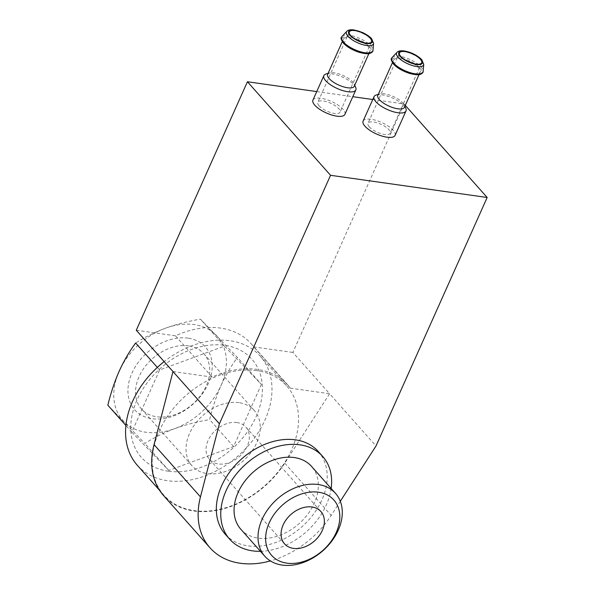 <?xml version="1.0" encoding="UTF-8"?>
<svg xmlns="http://www.w3.org/2000/svg" width="595" height="595" viewBox="0 0 595 595"><rect width="100%" height="100%" fill="white"/><g stroke="black" fill="none" stroke-linecap="round" stroke-linejoin="round"><path stroke-width="0.45" stroke-dasharray="2.98 2.23" d="M107.836 405.18L144.83 443.483C153.77 437.741 163.714 432.796 174.662 428.653A63.219 46.098 138.4 0 0 220.968 385.634A63.219 46.098 138.4 0 0 216.379 335.401A63.219 46.098 138.4 0 0 165.477 328.187A63.219 46.098 138.4 0 0 119.171 371.213A63.219 46.098 138.4 0 0 123.767 421.446A63.219 46.098 138.4 0 0 174.662 428.653C185.752 424.681 197.406 421.669 209.633 419.609C212.519 407.664 216.297 396.344 220.968 385.634C225.795 375.095 231.291 365.702 237.442 357.439L200.448 319.143C188.228 321.196 176.574 324.216 165.477 328.187C154.544 332.33 144.6 337.268 135.645 343.017M372.76 99.514L404.035 103.947L292.881 352.441L329.585 393.734L284.767 463.163A82.668 60.274 -41.6 0 1 163.543 495.531M172.974 371.54L212.155 377.089A83.642 60.988 -41.6 0 1 287.861 385.054A83.642 60.988 -41.6 0 1 290.397 388.178L329.585 393.734L376.01 445.975M340.303 501.288L331.192 515.404A82.668 60.274 -41.6 0 1 270.383 560.929M404.035 103.947L405.299 105.375M312.94 100.072A17.508 6.3 -155.9 0 1 331.489 101.47A17.508 6.3 -155.9 0 1 344.899 114.366M363.106 121.097A17.508 6.3 -155.9 0 1 381.663 122.496A17.508 6.3 -155.9 0 1 395.073 135.392M316.741 91.578L352.805 96.688M136.277 330.24L175.458 335.796A83.642 60.988 -41.6 0 1 251.164 343.761A83.642 60.988 -41.6 0 1 253.701 346.885L292.881 352.441M318.295 451.508A62.244 45.384 -41.6 0 1 313.491 514.184A62.244 45.384 -41.6 0 1 248.055 545.868A62.244 45.384 -41.6 0 1 225.237 534.206M256.653 370.625A82.184 59.924 138.4 0 0 170.259 412.461A82.184 59.924 138.4 0 0 163.908 495.211A82.184 59.924 138.4 0 0 265.147 485.408A82.184 59.924 138.4 0 0 286.775 386.021A82.184 59.924 138.4 0 0 256.653 370.625M212.155 377.089L175.458 335.796M290.397 388.178L253.701 346.885M188.094 338.139A47.31 34.495 138.4 0 0 128.074 393.89A47.31 34.495 138.4 0 0 194.044 403.239A47.31 34.495 138.4 0 0 188.094 338.139M137.341 465.312A82.184 59.924 138.4 0 0 238.58 455.51A82.184 59.924 138.4 0 0 260.201 356.122A82.184 59.924 138.4 0 0 230.079 340.727A82.184 59.924 138.4 0 0 164.138 361.596M168.445 471.225A73.914 53.892 -41.6 0 1 137.088 399.84A73.914 53.892 -41.6 0 1 224.761 345.323A73.914 53.892 -41.6 0 1 256.11 416.708A73.914 53.892 -41.6 0 1 168.445 471.225M260.424 551.312A62.244 45.384 138.4 0 0 331.147 488.458M240.826 529.26A47.31 34.495 138.4 0 0 299.107 523.622A47.31 34.495 138.4 0 0 311.549 466.413M188.511 345.836A41.657 30.375 138.4 0 0 144.719 367.041A41.657 30.375 138.4 0 0 141.506 408.988A41.657 30.375 138.4 0 0 192.817 404.02A41.657 30.375 138.4 0 0 203.78 353.646A41.657 30.375 138.4 0 0 188.511 345.836M238.997 402.651A41.657 30.375 138.4 0 0 195.212 423.856A41.657 30.375 138.4 0 0 191.992 465.803A41.657 30.375 138.4 0 0 243.31 460.835A41.657 30.375 138.4 0 0 254.266 410.461A41.657 30.375 138.4 0 0 238.997 402.651M236.944 422.547A24.313 17.731 138.4 0 0 211.389 434.923A24.313 17.731 138.4 0 0 209.507 459.399A24.313 17.731 138.4 0 0 239.458 456.506A24.313 17.731 138.4 0 0 245.861 427.098A24.313 17.731 138.4 0 0 236.944 422.547M261.406 384.407L233.597 446.577L168.794 470.444L131.8 432.149L159.609 369.978L224.412 346.112L261.406 384.407L237.442 357.439M233.597 446.577L209.633 419.609M224.412 346.112L200.448 319.143M159.609 369.978L157.325 367.413M131.8 432.149L125.917 425.529M168.794 470.444L144.83 443.483M369.302 126.861A12.16 4.373 -155.9 0 1 367.993 123.284A12.16 4.373 -155.9 0 1 380.874 124.251A12.16 4.373 -155.9 0 1 390.186 133.213A12.16 4.373 -155.9 0 1 381.068 133.659A12.16 4.373 -155.9 0 1 369.302 126.861M376.271 94.999A17.508 6.3 -155.9 0 1 392.596 98.056A17.508 6.3 -155.9 0 1 405.753 108.186M377.81 95.371A14.592 5.251 -155.9 0 1 379.67 93.98A14.592 5.251 -155.9 0 1 393.273 96.531A14.592 5.251 -155.9 0 1 404.243 104.973A14.592 5.251 -155.9 0 1 404.451 107.286M395.132 64.461A14.592 5.251 -155.9 0 1 393.563 60.169A14.592 5.251 -155.9 0 1 409.025 61.33A14.592 5.251 -155.9 0 1 420.196 72.084A14.592 5.251 -155.9 0 1 409.256 72.62A14.592 5.251 -155.9 0 1 395.132 64.461M319.128 105.836A12.16 4.373 -155.9 0 1 317.819 102.258A12.16 4.373 -155.9 0 1 330.708 103.225A12.16 4.373 -155.9 0 1 340.02 112.187A12.16 4.373 -155.9 0 1 330.902 112.633A12.16 4.373 -155.9 0 1 319.128 105.836M326.097 73.973A17.508 6.3 -155.9 0 1 342.423 77.03A17.508 6.3 -155.9 0 1 355.587 87.16M327.644 74.345A14.592 5.251 -155.9 0 1 329.504 72.954A14.592 5.251 -155.9 0 1 343.107 75.505A14.592 5.251 -155.9 0 1 354.077 83.947A14.592 5.251 -155.9 0 1 354.278 86.26M344.959 43.435A14.592 5.251 -155.9 0 1 343.389 39.144A14.592 5.251 -155.9 0 1 358.852 40.304A14.592 5.251 -155.9 0 1 370.023 51.051A14.592 5.251 -155.9 0 1 359.083 51.594A14.592 5.251 -155.9 0 1 344.959 43.435M284.767 463.163L331.192 515.404M393.86 64.282A16.169 5.824 -155.9 0 1 407.017 59.887A16.169 5.824 -155.9 0 1 419.75 74.211A16.169 5.824 -155.9 0 1 393.86 64.282M392.194 57.41A17.091 6.151 -155.9 0 1 409.873 59.426A17.091 6.151 -155.9 0 1 423.157 71.259M396.954 52.39A14.786 5.325 -155.9 0 1 412.246 54.13A14.786 5.325 -155.9 0 1 423.729 64.364M343.694 43.249A16.169 5.824 -155.9 0 1 356.851 38.854A16.169 5.824 -155.9 0 1 369.584 53.186A16.169 5.824 -155.9 0 1 343.694 43.249M342.028 36.384A17.091 6.151 -155.9 0 1 359.707 38.4A17.091 6.151 -155.9 0 1 372.991 50.233M346.788 31.364A14.786 5.325 -155.9 0 1 362.072 33.104A14.786 5.325 -155.9 0 1 373.563 43.338M287.861 385.054L251.164 343.761M159.572 490.332L163.908 495.211M260.201 356.122L286.775 386.021M141.506 408.988L191.992 465.803M203.78 353.646L254.266 410.461M209.507 459.399L284.544 543.837M245.861 427.098L320.898 511.536M399.483 52.873L367.993 123.284M421.677 62.802L390.186 133.213M379.67 93.98L378.242 94.404M404.243 104.973L404.875 106.319M393.563 60.169L392.425 62.706M420.196 72.084L419.059 74.62M349.317 31.847L317.819 102.258M371.511 41.776L340.02 112.187M329.504 72.954L328.076 73.378M354.077 83.947L354.709 85.293M343.389 39.144L342.251 41.68M370.023 51.051L368.893 53.595"/><path stroke-width="0.89" d="M157.325 367.413L135.645 343.017C129.494 351.273 123.998 360.674 119.171 371.213C114.5 381.923 110.722 393.243 107.836 405.18L125.917 425.529M405.299 105.375L487.164 197.488L376.01 445.975L340.303 501.288M270.383 560.929A82.668 60.274 -41.6 0 1 209.976 547.779L163.543 495.531A82.668 60.274 -41.6 0 1 154.038 444.636L172.974 371.54L219.399 423.781L330.552 175.294L487.164 197.488M209.976 547.779A82.668 60.274 -41.6 0 1 200.463 496.877L219.399 423.781M172.974 371.54L136.277 330.24L247.431 81.753L330.552 175.294M354.709 85.293L355.587 87.16A17.508 6.3 -155.9 0 1 355.832 89.934L344.899 114.366A17.508 6.3 -155.9 0 1 331.772 115.013A17.508 6.3 -155.9 0 1 314.822 105.218A17.508 6.3 -155.9 0 1 312.94 100.072L323.866 75.639A17.508 6.3 -155.9 0 1 326.097 73.973L328.076 73.378M404.875 106.319L405.753 108.186A17.508 6.3 -155.9 0 1 405.998 110.96L395.073 135.392A17.508 6.3 -155.9 0 1 381.938 136.039A17.508 6.3 -155.9 0 1 364.995 126.252A17.508 6.3 -155.9 0 1 363.106 121.097L374.039 96.665A17.508 6.3 -155.9 0 1 376.271 94.999L378.242 94.404M247.431 81.753L316.741 91.578M352.805 96.688L372.76 99.514M229.663 539.182L225.237 534.206A62.244 45.384 -41.6 0 1 230.049 471.538A62.244 45.384 -41.6 0 1 295.484 439.846A62.244 45.384 -41.6 0 1 318.295 451.508L322.721 456.484A62.244 45.384 138.4 0 0 299.902 444.822A62.244 45.384 138.4 0 0 234.467 476.506A62.244 45.384 138.4 0 0 229.663 539.182A62.244 45.384 138.4 0 0 260.424 551.312M164.138 361.596A82.184 59.924 138.4 0 0 137.341 465.312L159.572 490.332M331.147 488.458A62.244 45.384 138.4 0 0 322.721 456.484M335.513 493.374L311.549 466.413A47.31 34.495 138.4 0 0 294.213 457.548A47.31 34.495 138.4 0 0 244.486 481.63A47.31 34.495 138.4 0 0 240.826 529.26L264.79 556.221A47.31 34.495 138.4 0 0 323.063 550.583A47.31 34.495 138.4 0 0 335.513 493.374A47.31 34.495 138.4 0 0 318.176 484.509A47.31 34.495 138.4 0 0 268.442 508.591A47.31 34.495 138.4 0 0 264.79 556.221M318.585 492.214A41.657 30.375 138.4 0 0 265.742 541.309A41.657 30.375 138.4 0 0 323.829 549.542A41.657 30.375 138.4 0 0 318.585 492.214M311.981 506.985A24.313 17.731 138.4 0 0 286.426 519.361A24.313 17.731 138.4 0 0 284.544 543.837A24.313 17.731 138.4 0 0 314.495 540.944A24.313 17.731 138.4 0 0 320.898 511.536A24.313 17.731 138.4 0 0 311.981 506.985M400.792 56.451A12.16 4.373 -155.9 0 1 399.483 52.873A12.16 4.373 -155.9 0 1 412.372 53.848A12.16 4.373 -155.9 0 1 421.677 62.802A12.16 4.373 -155.9 0 1 412.566 63.256A12.16 4.373 -155.9 0 1 400.792 56.451M405.998 110.96A17.508 6.3 -155.9 0 1 392.871 111.607A17.508 6.3 -155.9 0 1 375.921 101.812A17.508 6.3 -155.9 0 1 374.039 96.665M419.059 74.62L404.451 107.286A14.592 5.251 -155.9 0 1 393.511 107.821A14.592 5.251 -155.9 0 1 379.387 99.663A14.592 5.251 -155.9 0 1 377.81 95.371L392.425 62.706M350.626 35.425A12.16 4.373 -155.9 0 1 349.317 31.847A12.16 4.373 -155.9 0 1 362.199 32.822A12.16 4.373 -155.9 0 1 371.511 41.776A12.16 4.373 -155.9 0 1 362.392 42.223A12.16 4.373 -155.9 0 1 350.626 35.425M355.832 89.934A17.508 6.3 -155.9 0 1 342.705 90.574A17.508 6.3 -155.9 0 1 325.755 80.786A17.508 6.3 -155.9 0 1 323.866 75.639M368.893 53.595L354.278 86.26A14.592 5.251 -155.9 0 1 343.337 86.796A14.592 5.251 -155.9 0 1 329.214 78.637A14.592 5.251 -155.9 0 1 327.644 74.345L342.251 41.68M154.038 444.636L200.463 496.877M400.167 56.369A12.934 4.656 -155.9 0 1 410.699 52.851A12.934 4.656 -155.9 0 1 420.881 64.312A12.934 4.656 -155.9 0 1 400.167 56.369M393.6 63.092A17.091 6.151 -155.9 0 1 392.194 57.41C392.135 58.987 389.256 57.388 393.503 64.096C397.207 67.986 402.518 71.08 409.434 73.371C415.057 74.836 418.672 75.163 420.278 74.353C422.383 73.438 423.343 72.404 423.157 71.259A17.091 6.151 -155.9 0 1 411.123 72.932A17.091 6.151 -155.9 0 1 393.6 63.092M396.954 52.39C398.137 51.036 400.45 50.545 403.901 50.91C410.081 51.951 415.511 54.376 420.182 58.184L421.892 59.887L423.729 64.364A14.786 5.325 -155.9 0 1 413.317 65.807A14.786 5.325 -155.9 0 1 398.167 57.299A14.786 5.325 -155.9 0 1 396.954 52.39L392.194 57.41M350.001 35.336A12.934 4.656 -155.9 0 1 360.525 31.825A12.934 4.656 -155.9 0 1 370.715 43.279A12.934 4.656 -155.9 0 1 350.001 35.336M343.434 42.067A17.091 6.151 -155.9 0 1 342.028 36.384C341.961 37.961 339.091 36.362 343.337 43.071C347.041 46.96 352.352 50.054 359.261 52.345C364.891 53.81 368.506 54.138 370.112 53.327C372.21 52.412 373.169 51.378 372.991 50.233A17.091 6.151 -155.9 0 1 360.949 51.906A17.091 6.151 -155.9 0 1 343.434 42.067M346.788 31.364C347.963 30.01 350.284 29.519 353.735 29.884L362.467 32.487C369.346 35.812 371.421 38.467 371.719 38.861L373.563 43.338A14.786 5.325 -155.9 0 1 363.151 44.781A14.786 5.325 -155.9 0 1 348.001 36.273A14.786 5.325 -155.9 0 1 346.788 31.364L342.028 36.384M423.729 64.364L423.157 71.259M373.563 43.338L372.991 50.233"/></g></svg>
